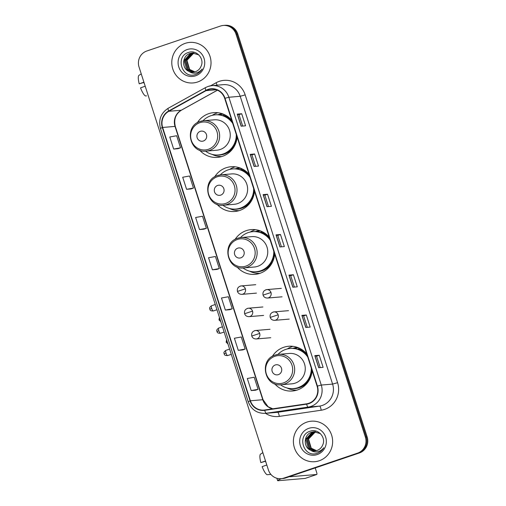 <?xml version="1.0" encoding="UTF-8"?>
<svg xmlns="http://www.w3.org/2000/svg" width="506" height="506" viewBox="0 0 506 506"><rect width="100%" height="100%" fill="white"/><g stroke="black" fill="none" stroke-linecap="round" stroke-linejoin="round"><path stroke-width="0.76" d="M306.693 353.77A22.447 21.663 -94.9 0 0 288.648 346.268A22.447 21.663 -94.9 0 0 283.695 347.306A22.447 21.663 -94.9 0 0 272.298 356.433M274.613 383.75A22.447 21.663 -94.9 0 0 292.449 391.005A22.447 21.663 -94.9 0 0 297.395 389.974A22.447 21.663 -94.9 0 0 312.132 370.715M292.892 346.344A22.447 21.663 -94.9 0 0 292.107 346.591A22.447 21.663 -94.9 0 0 287.263 348.963M296.282 390.177A22.447 21.663 -94.9 0 0 296.617 390.221M269.243 237.118A22.447 21.663 -94.9 0 0 251.197 229.616A22.447 21.663 -94.9 0 0 246.245 230.654A22.447 21.663 -94.9 0 0 235.037 239.471M236.972 266.877A22.447 21.663 -94.9 0 0 254.992 274.353A22.447 21.663 -94.9 0 0 259.945 273.322A22.447 21.663 -94.9 0 0 274.682 254.063M255.435 229.692A22.447 21.663 -94.9 0 0 254.657 229.939A22.447 21.663 -94.9 0 0 250.23 232.039M257.649 273.335A22.447 21.663 -94.9 0 0 259.161 273.569M249.053 174.247A22.447 21.663 -94.9 0 0 231.008 166.746A22.447 21.663 -94.9 0 0 226.055 167.777A22.447 21.663 -94.9 0 0 214.658 176.904M216.973 204.222A22.447 21.663 -94.9 0 0 234.809 211.483A22.447 21.663 -94.9 0 0 239.755 210.445A22.447 21.663 -94.9 0 0 254.493 191.192M235.252 166.816A22.447 21.663 -94.9 0 0 234.468 167.062A22.447 21.663 -94.9 0 0 229.623 169.434M238.642 210.654A22.447 21.663 -94.9 0 0 238.977 210.692M231.685 120.15A22.447 21.663 -94.9 0 0 213.64 112.648A22.447 21.663 -94.9 0 0 208.687 113.679A22.447 21.663 -94.9 0 0 197.283 122.806M199.604 150.124A22.447 21.663 -94.9 0 0 217.441 157.379A22.447 21.663 -94.9 0 0 222.387 156.348A22.447 21.663 -94.9 0 0 237.124 137.094M217.884 112.718A22.447 21.663 -94.9 0 0 217.099 112.964A22.447 21.663 -94.9 0 0 212.254 115.336M221.274 156.55A22.447 21.663 -94.9 0 0 221.609 156.594M292.746 348.381A20.544 19.823 85.1 0 1 297.218 347.458A20.544 19.823 85.1 0 1 297.522 347.432M298.085 347.647A20.544 19.823 -94.9 0 0 297.25 347.881M255.245 231.571A20.544 19.823 85.1 0 1 259.679 230.647M260.362 230.888A20.544 19.823 -94.9 0 0 259.742 231.065M235.107 168.859A20.544 19.823 85.1 0 1 239.578 167.929A20.544 19.823 85.1 0 1 239.882 167.91M240.445 168.118A20.544 19.823 -94.9 0 0 239.61 168.353M217.738 114.754A20.544 19.823 85.1 0 1 222.21 113.831A20.544 19.823 85.1 0 1 222.507 113.806M223.076 114.021A20.544 19.823 -94.9 0 0 222.242 114.255M281.121 478.676L282.892 478.524A12.707 12.264 -94.9 0 0 285.694 477.936L359.387 452.965A12.707 12.264 -94.9 0 0 367.147 436.944L237.782 34.016A12.707 12.264 -94.9 0 0 225.069 25.3L224.183 25.376A12.707 12.264 -94.9 0 1 236.897 34.092A12.707 12.264 -94.9 0 0 224.183 25.376L223.298 25.452A12.707 12.264 -94.9 0 0 220.496 26.034L146.803 51.011A12.707 12.264 -94.9 0 0 139.042 67.026L268.408 469.954A12.707 12.264 -94.9 0 0 281.121 478.676A12.707 12.264 -94.9 0 0 283.923 478.088L357.615 453.117A12.707 12.264 -94.9 0 0 365.376 437.095L236.011 34.168A12.707 12.264 -94.9 0 0 223.298 25.452M365.376 437.095L366.262 437.02L236.897 34.092L366.262 437.02A12.707 12.264 -94.9 0 1 358.501 453.041A12.707 12.264 -94.9 0 0 366.262 437.02L367.147 436.944M283.923 478.088L358.501 453.041L284.808 478.012A12.707 12.264 -94.9 0 1 282.006 478.6A12.707 12.264 -94.9 0 0 284.808 478.012L285.694 477.936M185.202 43.352A20.329 19.62 -94.9 0 0 172.192 66.684A20.329 19.62 -94.9 0 0 193.121 82.933A20.329 19.62 -94.9 0 0 197.606 81.997A20.329 19.62 -94.9 0 0 210.616 58.664A20.329 19.62 -94.9 0 0 189.687 42.415A20.329 19.62 -94.9 0 0 185.202 43.352A20.329 19.62 -94.9 0 0 172.192 66.684A20.329 19.62 -94.9 0 0 193.121 82.933A20.329 19.62 -94.9 0 0 197.606 81.997A20.329 19.62 -94.9 0 0 210.616 58.664A20.329 19.62 -94.9 0 0 189.687 42.415A20.329 19.62 -94.9 0 0 185.202 43.352M306.813 422.13A20.329 19.62 -94.9 0 0 293.803 445.463A20.329 19.62 -94.9 0 0 314.738 461.706A20.329 19.62 -94.9 0 0 319.216 460.77A20.329 19.62 -94.9 0 0 332.227 437.437A20.329 19.62 -94.9 0 0 311.298 421.194A20.329 19.62 -94.9 0 0 306.813 422.13A20.329 19.62 -94.9 0 0 293.803 445.463A20.329 19.62 -94.9 0 0 314.738 461.706A20.329 19.62 -94.9 0 0 319.216 460.77A20.329 19.62 -94.9 0 0 332.227 437.437A20.329 19.62 -94.9 0 0 311.298 421.194A20.329 19.62 -94.9 0 0 306.813 422.13M208.156 89.72A13.554 13.08 85.1 0 1 211.141 89.094A13.554 13.08 85.1 0 1 224.702 98.398L317.104 386.198A13.554 13.08 85.1 0 1 306.611 403.82L264.727 409.993A13.554 13.08 85.1 0 1 263.955 410.081A13.554 13.08 85.1 0 1 250.394 400.777L162.641 127.455A13.554 13.08 85.1 0 1 168.821 111.295L206.062 90.65A13.554 13.08 85.1 0 1 208.156 89.72M208.048 89.398A13.89 13.409 -94.9 0 0 205.904 90.346L168.669 110.997A13.89 13.409 -94.9 0 0 162.331 127.556L250.084 400.885A13.89 13.409 -94.9 0 0 264.771 410.328L306.661 404.155A13.89 13.409 -94.9 0 0 317.414 386.097L225.012 98.29A13.89 13.409 -94.9 0 0 208.048 89.398M318.691 367.704L323.113 367.331L319.235 355.256L314.814 355.629L318.691 367.704M320.203 367.577L316.541 356.161L314.814 355.629M316.541 356.167L319.235 355.256M305.763 327.452L310.191 327.078L306.313 315.004L301.886 315.377L305.763 327.452M307.281 327.325L303.619 315.908L301.886 315.377M303.619 315.915L306.313 315.004M292.841 287.199L297.269 286.826L293.391 274.745L288.964 275.125L292.841 287.199M294.359 287.073L290.697 275.656L288.964 275.125M290.697 275.662L293.391 274.745M241.147 126.19L245.574 125.817L241.697 113.736L237.27 114.116L241.147 126.19M242.665 126.064L238.996 114.647L237.27 114.116M239.003 114.653L241.697 113.736M254.069 166.442L258.496 166.069L254.619 153.988L250.192 154.368L254.069 166.442M255.587 166.316L251.925 154.899L250.192 154.368M251.925 154.906L254.619 153.988M266.991 206.695L271.418 206.321L267.541 194.241L263.12 194.62L266.991 206.695M268.509 206.568L264.847 195.152L263.12 194.62M264.847 195.158L267.541 194.241M279.919 246.947L284.347 246.574L280.469 234.493L276.042 234.873L279.919 246.947M281.437 246.82L277.769 235.404L276.042 234.873M277.775 235.41L280.469 234.493M238.275 350.323L245.151 349.07L241.273 336.996L234.398 338.248L238.275 350.323L242.697 349.937M255.625 390.202L251.197 390.575L258.073 389.323L254.195 377.248L247.32 378.501L251.197 390.575M203.931 229.186L199.503 229.566L206.378 228.314L202.501 216.239L195.626 217.491L199.503 229.566M191.009 188.934L186.581 189.314L193.456 188.061L189.579 175.987L182.704 177.239L186.581 189.314M178.08 148.682L173.659 149.061L180.534 147.809L176.657 135.734L169.782 136.987L173.659 149.061M225.353 310.07L232.229 308.818L228.351 296.744L221.476 297.996L225.353 310.07L229.775 309.685M212.425 269.818L219.307 268.566L215.429 256.491L208.548 257.744L212.425 269.818L216.853 269.432M219.307 268.566L216.808 269.445M206.378 228.314L203.886 229.193M193.456 188.061L190.964 188.94M180.534 147.809L178.036 148.688M232.229 308.818L229.737 309.697M245.151 349.07L242.659 349.95M258.073 389.323L255.581 390.202M194.677 71.896L189.269 69.455L186.581 60.34L192.944 53.2L193.709 52.978M194.854 71.852L189.617 69.423L186.929 60.309L193.887 52.991M193.975 72.035L187.859 69.575L185.177 60.461L191.54 53.32L193.001 52.959M194.152 72.01L188.213 69.543L185.525 60.429L191.894 53.288L193.178 52.959M189.117 71.46A9.57 9.234 -94.9 0 0 193.317 72.118A9.57 9.234 -94.9 0 0 195.43 71.675A9.57 9.234 -94.9 0 0 201.046 66.292C204.778 58.81 196.575 49.645 188.89 52.333C174.874 55.913 181.686 78.816 194.892 74.711L195.556 74.508C198.422 73.503 200.629 71.65 202.179 68.961C200.433 71.232 198.207 72.598 195.493 73.066C193.165 73.408 191.04 72.877 189.117 71.46C181.452 68.746 181.907 55.654 190.136 53.434L192.293 52.991L198.788 54.869M193.444 72.105L186.809 69.664L184.121 60.549L190.484 53.408L192.47 52.978M187.188 49.55A13.807 13.327 -94.9 0 0 178.757 66.956A13.807 13.327 -94.9 0 0 195.62 75.799A13.807 13.327 -94.9 0 0 204.051 58.386A13.807 13.327 -94.9 0 0 187.188 49.55M141.319 54.819A16.945 1.031 162.2 0 0 141.003 55.154L141.016 55.198M144.299 83.395L144.197 83.427A8.469 2.163 71.3 0 0 143.805 82.472M143.906 82.181L139.232 83.851L143.982 82.415M139.232 83.851A11.012 2.808 71.3 0 1 138.853 75.4L141.244 73.882M146.557 95.849L145.45 95.938A11.012 2.808 71.3 0 1 140.529 87.873L145.203 86.203M203.368 141.01A5.085 4.902 -94.9 0 0 206.473 134.602A5.085 4.902 -94.9 0 0 200.268 131.345A5.085 4.902 -94.9 0 0 197.163 137.752A5.085 4.902 -94.9 0 0 203.368 141.01M206.22 151.104A15.25 14.712 -94.9 0 0 209.585 150.402A15.25 14.712 -94.9 0 0 219.345 132.907A15.25 14.712 -94.9 0 0 203.64 120.719L200.212 121.434C183.779 125.988 189.345 153.501 206.22 151.104L216.827 150.206A15.25 14.712 -94.9 0 0 220.192 149.504A15.25 14.712 -94.9 0 0 229.952 132.003A15.25 14.712 -94.9 0 0 214.247 119.821L203.64 120.719A15.25 14.712 -94.9 0 0 200.281 121.421M205.518 151.149A20.12 19.418 -94.9 0 0 218.567 154.944A20.12 19.418 -94.9 0 0 223.007 154.02A20.12 19.418 -94.9 0 0 236.277 134.451M232.728 123.394A20.12 19.418 -94.9 0 0 215.164 114.856A20.12 19.418 -94.9 0 0 210.73 115.779A20.12 19.418 -94.9 0 0 202.938 120.795M218.567 154.944L219.009 154.906A20.12 19.418 -94.9 0 0 223.45 153.982A20.12 19.418 -94.9 0 0 236.713 135.804M232.362 122.243A20.12 19.418 -94.9 0 0 215.607 114.818L215.164 114.856M223.703 114.274A20.12 19.418 -94.9 0 0 221.362 114.331A20.12 19.418 -94.9 0 0 218.503 114.792M221.761 156.55A22.024 21.252 85.1 0 1 212.027 154.349M224.291 114.539L223.45 115.298A20.31 19.595 -94.9 0 1 231.729 120.289M220.736 195.107A5.085 4.902 -94.9 0 0 223.842 188.7A5.085 4.902 -94.9 0 0 217.637 185.449A5.085 4.902 -94.9 0 0 214.531 191.856A5.085 4.902 -94.9 0 0 220.736 195.107M223.589 205.208A15.25 14.712 -94.9 0 0 226.954 204.506A15.25 14.712 -94.9 0 0 236.713 187.005A15.25 14.712 -94.9 0 0 221.014 174.817L217.58 175.538C201.148 180.085 206.714 207.599 223.589 205.208L234.196 204.304A15.25 14.712 -94.9 0 0 237.561 203.602A15.25 14.712 -94.9 0 0 247.32 186.1A15.25 14.712 -94.9 0 0 231.615 173.919L221.014 174.817A15.25 14.712 -94.9 0 0 217.65 175.519M222.887 205.246A20.12 19.418 -94.9 0 0 235.935 209.048A20.12 19.418 -94.9 0 0 240.375 208.118A20.12 19.418 -94.9 0 0 253.645 188.555M250.097 177.492A20.12 19.418 -94.9 0 0 232.532 168.953A20.12 19.418 -94.9 0 0 228.098 169.877A20.12 19.418 -94.9 0 0 220.306 174.899M235.935 209.048L236.378 209.01A20.12 19.418 -94.9 0 0 240.818 208.08A20.12 19.418 -94.9 0 0 254.082 189.908M249.73 176.341A20.12 19.418 -94.9 0 0 232.975 168.915L232.532 168.953M241.071 168.378A20.12 19.418 -94.9 0 0 238.731 168.428A20.12 19.418 -94.9 0 0 235.872 168.896M239.136 210.648A22.024 21.252 85.1 0 1 229.395 208.447M241.659 168.637L240.818 169.396A20.31 19.595 -94.9 0 1 249.104 174.393M240.875 257.82A5.085 4.902 -94.9 0 0 243.974 251.412A5.085 4.902 -94.9 0 0 237.769 248.161A5.085 4.902 -94.9 0 0 234.67 254.569A5.085 4.902 -94.9 0 0 240.875 257.82M243.728 267.921A15.25 14.712 -94.9 0 0 247.086 267.219A15.25 14.712 -94.9 0 0 256.846 249.717A15.25 14.712 -94.9 0 0 241.147 237.535L237.719 238.25C221.286 242.804 226.846 270.312 243.728 267.921L254.335 267.016A15.25 14.712 -94.9 0 0 257.693 266.314A15.25 14.712 -94.9 0 0 267.453 248.819A15.25 14.712 -94.9 0 0 251.754 236.631L241.147 237.535A15.25 14.712 -94.9 0 0 237.782 238.237M243.019 267.959A20.12 19.418 -94.9 0 0 256.074 271.76A20.12 19.418 -94.9 0 0 260.508 270.83A20.12 19.418 -94.9 0 0 273.784 251.267M270.229 240.205A20.12 19.418 -94.9 0 0 252.671 231.666A20.12 19.418 -94.9 0 0 248.231 232.596A20.12 19.418 -94.9 0 0 240.445 237.611M256.074 271.76L256.517 271.722A20.12 19.418 -94.9 0 0 260.951 270.792A20.12 19.418 -94.9 0 0 274.214 252.62M269.862 239.06A20.12 19.418 -94.9 0 0 253.114 231.628L252.671 231.666M260.843 231.078A20.12 19.418 -94.9 0 0 258.863 231.141A20.12 19.418 -94.9 0 0 256.011 231.609M259.894 273.335A22.024 21.252 85.1 0 1 249.528 271.159M261.691 231.438L260.957 232.109A20.31 19.595 -94.9 0 1 269.167 237.036M278.376 374.636A5.085 4.902 -94.9 0 0 281.481 368.229A5.085 4.902 -94.9 0 0 275.277 364.971A5.085 4.902 -94.9 0 0 272.171 371.379A5.085 4.902 -94.9 0 0 278.376 374.636M281.228 384.731A15.25 14.712 -94.9 0 0 284.593 384.029A15.25 14.712 -94.9 0 0 294.353 366.527A15.25 14.712 -94.9 0 0 278.654 354.345L275.22 355.06C258.787 359.614 264.353 387.128 281.228 384.731L291.835 383.833A15.25 14.712 -94.9 0 0 295.2 383.131A15.25 14.712 -94.9 0 0 304.96 365.629A15.25 14.712 -94.9 0 0 289.255 353.447L278.654 354.345A15.25 14.712 -94.9 0 0 275.289 355.048M280.526 384.775A20.12 19.418 -94.9 0 0 293.575 388.57A20.12 19.418 -94.9 0 0 298.015 387.647A20.12 19.418 -94.9 0 0 311.285 368.077M307.737 357.021A20.12 19.418 -94.9 0 0 290.172 348.482A20.12 19.418 -94.9 0 0 285.738 349.406A20.12 19.418 -94.9 0 0 277.946 354.421M293.575 388.57L294.018 388.532A20.12 19.418 -94.9 0 0 298.458 387.609A20.12 19.418 -94.9 0 0 311.721 369.431M307.37 355.87A20.12 19.418 -94.9 0 0 290.615 348.444L290.172 348.482M298.711 347.9A20.12 19.418 -94.9 0 0 296.371 347.951A20.12 19.418 -94.9 0 0 293.512 348.419M296.769 390.17A22.024 21.252 85.1 0 1 287.035 387.975M299.299 348.16L298.458 348.925A20.31 19.595 -94.9 0 1 306.744 353.915M281.532 478.638A16.945 1.031 162.2 0 0 277.611 480.624A16.945 1.031 162.2 0 0 278.224 480.7L305.112 478.417L316.75 474.476L289.862 476.76L290.627 476.266M316.75 474.476A2.119 0.538 71.3 0 0 316.781 474.47A2.119 0.538 71.3 0 0 316.655 472.414L315.219 467.93M265.909 462.174L265.814 462.206A8.469 2.163 71.3 0 0 265.416 461.251M265.517 460.96L260.843 462.629L265.593 461.187M260.843 462.629A11.012 2.808 71.3 0 1 260.464 454.179L262.854 452.655M270.874 474.388L267.06 474.717A11.012 2.808 71.3 0 1 262.14 466.652L266.814 464.982M268.167 474.622L270.874 474.394M316.294 450.669L310.88 448.234L308.192 439.113L314.555 431.972L315.32 431.757M316.465 450.625L311.228 448.202L308.54 439.088L315.504 431.77M315.586 450.814L309.47 448.354L306.788 439.233L313.151 432.092L314.612 431.732M315.763 450.783L309.824 448.322L307.136 439.202L313.505 432.061L314.789 431.732M310.728 450.232A9.57 9.234 -94.9 0 0 314.934 450.897A9.57 9.234 -94.9 0 0 317.041 450.454A9.57 9.234 -94.9 0 0 322.657 445.071C326.395 437.589 318.185 428.424 310.501 431.112C296.484 434.686 303.296 457.588 316.509 453.49L317.173 453.287C320.032 452.275 322.24 450.429 323.789 447.74C322.05 450.005 319.817 451.377 317.104 451.839C314.776 452.187 312.651 451.649 310.728 450.232C303.062 447.525 303.518 434.433 311.747 432.213L313.91 431.77L320.399 433.648M315.055 450.884L308.42 448.442L305.732 439.322L312.094 432.181L314.081 431.757M308.805 428.329A13.807 13.327 -94.9 0 0 300.368 445.735A13.807 13.327 -94.9 0 0 317.23 454.571A13.807 13.327 -94.9 0 0 325.662 437.165A13.807 13.327 -94.9 0 0 308.805 428.329M237.782 34.016L236.011 34.168M359.387 452.965L357.615 453.117M210.61 85.792L216.056 82.775A21.176 20.436 85.1 0 1 245.182 94.881L337.584 382.688L332.6 384.098L240.198 96.292A16.945 16.35 -94.9 0 0 223.247 84.666L211.919 85.628A16.945 16.35 85.1 0 1 228.864 97.253L225.012 98.29M337.584 382.688A21.176 20.436 85.1 0 1 324.656 409.386A21.176 20.436 85.1 0 1 321.19 410.221L279.299 416.387A21.176 20.436 85.1 0 1 265.524 413.345M322.259 405.458A16.945 16.35 -94.9 0 0 332.6 384.098L321.272 385.06A16.945 16.35 85.1 0 1 308.154 407.083L266.264 413.257A16.945 16.35 85.1 0 1 265.302 413.364L276.63 412.403A16.945 16.35 -94.9 0 0 277.598 412.289L319.482 406.122A16.945 16.35 -94.9 0 0 322.259 405.458M205.569 87.57A4.238 1.018 61 0 0 205.461 87.601A4.238 1.018 61 0 0 205.904 90.346M168.327 108.214A4.238 1.018 61 0 0 168.22 108.246C160.902 113.028 158.308 119.745 160.446 128.397L162.331 127.556M250.084 400.885L248.199 401.72C251.299 409.639 256.997 413.516 265.302 413.364M264.771 410.328A4.238 1.107 81.6 0 0 266.264 413.257L277.598 412.289A4.238 1.107 -98.4 0 1 279.299 416.387M208.181 86.412A16.945 16.35 85.1 0 1 211.919 85.628L208.118 86.425L205.461 87.601L168.22 108.246A4.238 1.018 61 0 0 168.669 110.997M306.661 404.155A4.238 1.107 81.6 0 0 308.154 407.083L319.482 406.122A4.238 1.107 -98.4 0 1 321.19 410.221M317.414 386.097L321.272 385.06L228.864 97.253L240.198 96.292L245.182 94.881M216.056 82.775A4.238 1.018 -119 0 1 217.049 85.198M250.394 400.777L262.785 399.727A13.554 13.08 -94.9 0 0 272.721 408.81M206.062 90.65L216.416 89.771M168.821 111.295L181.218 110.238A13.554 13.08 -94.9 0 0 175.032 126.399L262.785 399.727A7.622 0.462 -17.8 0 1 263.063 399.765L268.091 406.723L272.785 408.804M217.422 90.169L181.218 110.238A7.622 1.834 -119 0 0 181.407 110.181C175.664 113.888 173.634 119.302 175.31 126.437L263.063 399.765M162.641 127.455L175.032 126.399A7.622 0.462 -17.8 0 1 175.31 126.437M280.02 246.941L276.149 234.873M267.098 206.688L263.221 194.62M254.17 166.436L250.299 154.368M241.248 126.184L237.377 114.116M292.942 287.193L289.071 275.125M305.871 327.445L301.993 315.377M318.793 367.698L314.915 355.629M208.421 149.289A14.01 13.517 -94.9 0 0 216.979 131.636A14.01 13.517 -94.9 0 0 199.876 122.667A14.01 13.517 -94.9 0 0 191.325 140.326A14.01 13.517 -94.9 0 0 208.421 149.289M216.302 155A20.31 19.595 -94.9 0 0 234.417 146.145M225.79 203.393A14.01 13.517 -94.9 0 0 234.348 185.734A14.01 13.517 -94.9 0 0 217.245 176.765A14.01 13.517 -94.9 0 0 208.693 194.424A14.01 13.517 -94.9 0 0 225.79 203.393M233.671 209.098A20.31 19.595 -94.9 0 0 251.786 200.25M245.929 266.105A14.01 13.517 -94.9 0 0 254.48 248.446A14.01 13.517 -94.9 0 0 237.377 239.483A14.01 13.517 -94.9 0 0 228.826 257.137A14.01 13.517 -94.9 0 0 245.929 266.105M253.803 271.817A20.31 19.595 -94.9 0 0 272.753 261.545M283.43 382.915A14.01 13.517 -94.9 0 0 291.987 365.256A14.01 13.517 -94.9 0 0 274.885 356.294A14.01 13.517 -94.9 0 0 266.333 373.953A14.01 13.517 -94.9 0 0 283.43 382.915M291.311 388.627A20.31 19.595 -94.9 0 0 309.425 379.772M282.07 296.807L267.465 298.047A4.238 4.086 -94.9 0 0 270.982 292.512A4.238 4.086 -94.9 0 0 265.814 289.799M270.982 292.512L263.069 295.118C262.513 292.196 263.74 290.355 266.744 289.603L281.355 288.363M219.421 317.376L218.99 319.887L220.066 319.394M289.23 319.103L274.625 320.342A4.238 4.086 -94.9 0 0 278.142 314.808A4.238 4.086 -94.9 0 0 272.974 312.101M278.142 314.808L270.229 317.42C269.673 314.498 270.9 312.657 273.904 311.905L288.515 310.665M226.58 339.671L226.15 342.182L227.226 341.695M211.691 308.432A2.751 0.702 -108.7 0 1 211.527 305.763C208.244 308.312 210.148 308.704 209.788 309.21L211.691 308.432A2.751 0.702 -108.7 0 0 213.292 310.981L216.966 309.735M256.46 293.119L241.849 294.359A4.238 4.086 -94.9 0 0 245.372 288.825A4.238 4.086 -94.9 0 0 240.198 286.118M245.372 288.825L237.459 291.437C236.903 288.515 238.13 286.674 241.134 285.922L255.739 284.682M218.851 330.734A2.751 0.702 -108.7 0 1 218.687 328.065C215.404 330.608 217.308 331 216.947 331.512L218.851 330.734A2.751 0.702 -108.7 0 0 220.452 333.277L224.126 332.031M263.62 315.421L249.009 316.661A4.238 4.086 -94.9 0 0 252.532 311.127A4.238 4.086 -94.9 0 0 247.358 308.413M252.532 311.127L244.619 313.733C244.063 310.81 245.29 308.976 248.294 308.217L262.899 306.978M226.011 353.03A2.751 0.702 -108.7 0 1 225.847 350.361C222.564 352.91 224.468 353.302 224.107 353.814L226.011 353.03A2.751 0.702 -108.7 0 0 227.611 355.579L231.286 354.333M270.78 337.723L256.169 338.963A4.238 4.086 -94.9 0 0 259.692 333.429A4.238 4.086 -94.9 0 0 254.518 330.715M259.692 333.429L251.779 336.035C251.223 333.112 252.45 331.272 255.454 330.519L270.059 329.279M160.446 128.397L248.199 401.72M217.472 90.188L181.407 110.181M223.412 114.154L221.362 114.331M240.78 168.251L238.731 168.428M260.628 230.989L258.863 231.141M298.42 347.78L296.371 347.951M267.465 298.047C265.195 297.99 263.727 297.016 263.069 295.118M220.799 321.677L218.99 319.887M274.625 320.342C272.354 320.292 270.887 319.311 270.229 317.42M227.959 343.979L226.15 342.182M211.527 305.763L215.284 304.492M213.292 310.981C209.098 310.924 210.414 309.489 209.788 309.21M241.849 294.359C239.585 294.302 238.117 293.328 237.459 291.437M218.687 328.065L222.444 326.787M220.452 333.277C216.258 333.226 217.574 331.791 216.947 331.512M249.009 316.661C246.745 316.604 245.277 315.63 244.619 313.733M225.847 350.361L229.604 349.089M227.611 355.579C223.418 355.522 224.734 354.086 224.107 353.814M256.169 338.963C253.904 338.906 252.437 337.932 251.779 336.035M277.611 480.624L276.852 478.259M316.781 474.47L305.143 478.41"/></g></svg>
